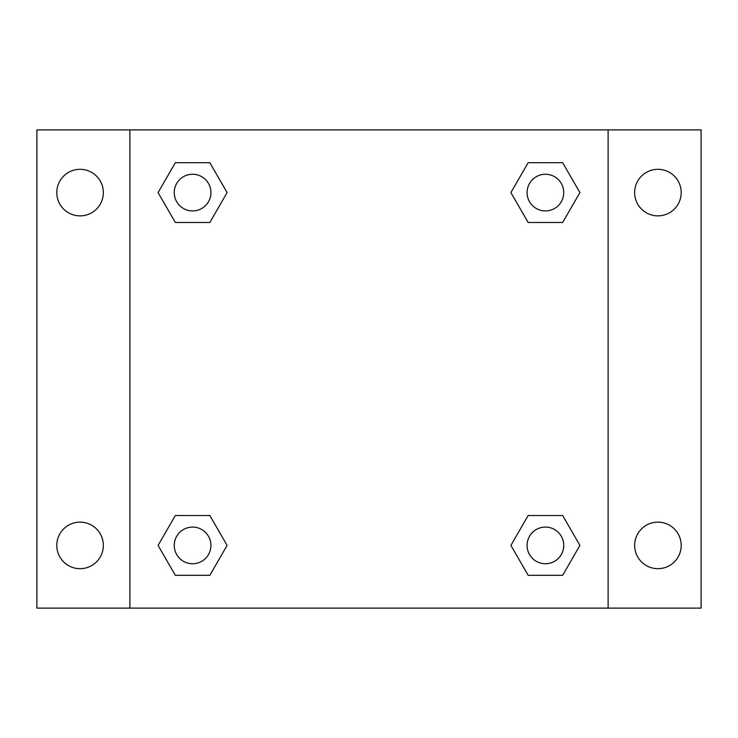 <?xml version="1.0" encoding="UTF-8"?>
<svg xmlns="http://www.w3.org/2000/svg" width="738" height="738" viewBox="0 0 738 738"><rect width="100%" height="100%" fill="white"/><g stroke="black" fill="none" stroke-linecap="round" stroke-linejoin="round"><path stroke-width="1.11" d="M80.073 568.684A23.275 23.275 0 0 0 100.23 533.777A23.275 23.275 0 0 0 59.916 533.777A23.275 23.275 0 0 0 80.073 568.684M657.927 568.684A23.275 23.275 0 0 0 678.084 533.777A23.275 23.275 0 0 0 637.77 533.777A23.275 23.275 0 0 0 657.927 568.684M657.927 215.865A23.275 23.275 0 0 0 678.084 180.948A23.275 23.275 0 0 0 637.77 180.948A23.275 23.275 0 0 0 657.927 215.865M80.073 215.865A23.275 23.275 0 0 0 100.23 180.948A23.275 23.275 0 0 0 59.916 180.948A23.275 23.275 0 0 0 80.073 215.865M701.1 608.112L36.9 608.112L36.9 129.888L701.1 129.888L701.1 608.112M175.33 515.521L209.841 515.521L227.101 545.41L209.841 575.299L175.33 575.299L158.08 545.41L175.33 515.521L209.841 515.521L175.33 515.521M528.159 162.701L562.67 162.701L579.92 192.59L562.67 222.479L528.159 222.479L510.899 192.59L528.159 162.701L562.67 162.701L528.159 162.701M129.888 608.112L129.888 129.888M608.112 129.888L608.112 608.112M175.33 162.701L209.841 162.701L227.101 192.59L209.841 222.479L175.33 222.479L158.08 192.59L175.33 162.701L209.841 162.701L175.33 162.701M528.159 515.521L562.67 515.521L579.92 545.41L562.67 575.299L528.159 575.299L510.899 545.41L528.159 515.521L562.67 515.521L528.159 515.521M562.67 575.299L528.159 575.299L562.67 575.299M563.74 545.41A18.33 18.33 0 0 0 536.249 529.533A18.33 18.33 0 0 0 536.249 561.286A18.33 18.33 0 0 0 563.74 545.41M209.841 575.299L175.33 575.299L209.841 575.299M210.92 545.41A18.33 18.33 0 0 0 183.421 529.533A18.33 18.33 0 0 0 183.421 561.286A18.33 18.33 0 0 0 210.92 545.41M562.67 222.479L528.159 222.479L562.67 222.479M563.74 192.59A18.33 18.33 0 0 0 536.249 176.714A18.33 18.33 0 0 0 536.249 208.467A18.33 18.33 0 0 0 563.74 192.59M209.841 222.479L175.33 222.479L209.841 222.479M210.92 192.59A18.33 18.33 0 0 0 183.421 176.714A18.33 18.33 0 0 0 183.421 208.467A18.33 18.33 0 0 0 210.92 192.59"/></g></svg>
